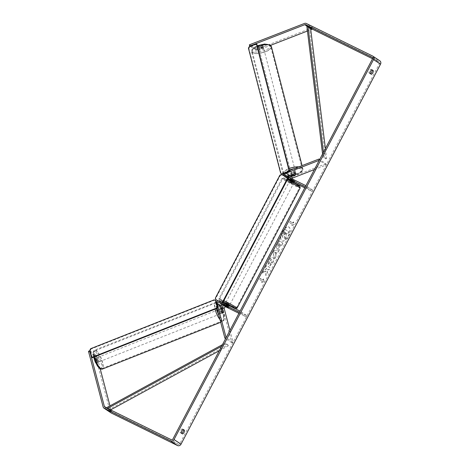 <?xml version="1.0" encoding="UTF-8"?>
<svg xmlns="http://www.w3.org/2000/svg" width="469" height="469" viewBox="0 0 469 469"><rect width="100%" height="100%" fill="white"/><g stroke="black" fill="none" stroke-linecap="round" stroke-linejoin="round"><path stroke-width="0.35" stroke-dasharray="2.35 1.76" d="M283.944 175.822A2.761 2.462 -56.3 0 0 284.753 176.79L288.247 179.117A2.761 2.462 123.7 0 1 287.268 176.59A2.761 2.462 123.7 0 1 289.121 174.321L294.022 172.416A2.304 0.821 -14.8 0 1 295.546 172.563A2.304 0.821 -14.8 0 1 295.71 172.774L296.039 174.022A2.304 0.821 -14.8 0 1 295.863 174.486M295.71 172.774A2.304 0.821 -14.8 0 1 295.417 173.348L291.501 174.867M295.734 174.532L295.417 173.348M289.396 170.528L285.627 171.994A2.761 2.462 -56.3 0 0 284.009 173.53M314.377 169.573L326.219 164.971L325.891 163.722L319.635 159.554M325.891 163.722L292.615 176.643A2.761 2.462 -56.3 0 0 290.762 178.918A2.761 2.462 -56.3 0 0 291.736 181.444A2.761 2.462 -56.3 0 0 291.988 181.585L294.004 182.576M288.734 177.229A2.761 2.462 -56.3 0 0 289.127 179.568M292.058 178.859A1.384 1.231 -56.3 0 0 292.627 180.366L312.911 190.32L305.923 185.671M290.024 180.254L293.946 182.183L294.825 181.022L289.139 178.038A1.384 1.231 123.7 0 1 288.505 177.118M304.774 187.864L312.266 191.545L305.284 186.891M284.753 176.79A2.761 2.462 -56.3 0 0 285 176.93L288.042 178.425M289.901 177.798A1.384 1.231 -56.3 0 0 290.534 178.97L294.591 180.958M312.266 191.545L312.911 190.32M326.219 164.971L319.231 160.316M293.189 180.032L292.55 181.251M294.35 173.665L294.022 172.416M222.06 311.352L220.829 311.832A2.304 0.651 68.8 0 0 221.743 313.128A2.304 0.651 68.8 0 0 222.03 313.198A2.304 0.651 68.8 0 0 222.224 312.764L220.922 307.811A2.761 2.462 123.7 0 1 220.858 306.779M229.951 330.375L233.099 342.335L231.868 342.816L223.015 309.206A2.761 2.462 123.7 0 1 223.936 306.31A2.761 2.462 123.7 0 1 226.773 305.806L247.052 315.766L240.064 311.111M231.868 342.816L225.607 338.647M217.03 308.362L216.033 304.557A2.761 2.462 123.7 0 1 216.361 302.382M222.265 304.592A2.761 2.462 123.7 0 1 224.674 304.41L228.966 306.462L223.279 303.478A2.761 2.462 -56.3 0 0 220.442 303.982A2.761 2.462 -56.3 0 0 219.521 306.884L220.829 311.832M218.349 300.957A2.761 2.462 123.7 0 1 219.785 301.151L222.828 302.646M238.914 313.304L246.413 316.985L239.424 312.331M247.052 315.766L246.413 316.985M233.099 342.335L226.117 337.68M222.03 313.198L223.267 312.717A2.304 0.651 68.8 0 0 223.443 312.407M228.098 307.611L228.731 306.404M226.691 306.691L227.336 305.471M223.42 312.301L222.224 312.764M98.003 362.08A2.304 0.686 68.4 0 0 98.302 362.144A2.304 0.686 68.4 0 0 98.244 360.163A2.304 0.686 68.4 0 0 96.913 357.917A2.304 0.686 68.4 0 0 96.608 357.859A2.304 0.686 68.4 0 0 96.673 359.84A2.304 0.686 68.4 0 0 98.003 362.08M94.662 358.808A2.304 0.686 68.4 0 0 94.363 358.75A2.304 0.686 68.4 0 0 94.181 359.008L94.967 361.98A2.304 0.686 68.4 0 0 95.758 362.971A2.304 0.686 68.4 0 0 96.057 363.029A2.304 0.686 68.4 0 0 96.233 362.772L95.453 359.805A2.304 0.686 68.4 0 0 94.662 358.808M95.254 361.863L96.397 361.411A2.304 0.686 68.4 0 1 95.612 358.439L94.181 359.008M95.453 359.805L96.884 359.236A2.304 0.686 68.4 0 1 97.663 362.209L96.233 362.772M220.729 313.538A2.304 0.686 68.4 0 0 221.028 313.603A2.304 0.686 68.4 0 0 220.969 311.621A2.304 0.686 68.4 0 0 219.633 309.376A2.304 0.686 68.4 0 0 219.334 309.317A2.304 0.686 68.4 0 0 219.398 311.299A2.304 0.686 68.4 0 0 220.729 313.538M222.159 311.551L222.189 311.656A2.304 0.686 68.4 0 0 222.98 312.647M222.189 311.656L220.758 312.225A2.304 0.686 68.4 0 1 219.973 309.253L221.362 308.702M222.675 309.481L221.245 310.05A2.304 0.686 68.4 0 1 222.025 313.016L223.455 312.454M97.663 362.209L96.884 359.236M95.612 358.439L96.397 361.411M219.973 309.253L220.758 312.225M222.025 313.016L221.245 310.05M218.613 309.78A2.304 0.686 68.4 0 0 218.314 309.722A2.304 0.686 68.4 0 0 218.372 311.703A2.304 0.686 68.4 0 0 219.709 313.943A2.304 0.686 68.4 0 0 220.008 314.007A2.304 0.686 68.4 0 0 219.943 312.026A2.304 0.686 68.4 0 0 218.613 309.78M97.933 357.513A2.304 0.686 68.4 0 0 97.634 357.454A2.304 0.686 68.4 0 0 97.693 359.436A2.304 0.686 68.4 0 0 99.029 361.675A2.304 0.686 68.4 0 0 99.328 361.74A2.304 0.686 68.4 0 0 99.264 359.758A2.304 0.686 68.4 0 0 97.933 357.513M96.209 350.964A9.556 2.837 68.4 0 0 94.967 350.706A9.556 2.837 68.4 0 0 95.225 358.926A9.556 2.837 68.4 0 0 100.753 368.229A9.556 2.837 68.4 0 0 101.996 368.482A9.556 2.837 68.4 0 0 101.738 360.268A9.556 2.837 68.4 0 0 96.209 350.964M221.432 320.497A9.556 2.837 68.4 0 0 222.675 320.749A9.556 2.837 68.4 0 0 222.417 312.536A9.556 2.837 68.4 0 0 216.889 303.232A9.556 2.837 68.4 0 0 215.646 302.974A9.556 2.837 68.4 0 0 215.904 311.193A9.556 2.837 68.4 0 0 221.432 320.497M282.537 232.061A7.768 3.518 -63.8 0 1 288.904 227.055A7.768 3.518 -63.8 0 1 288.429 235.989A7.768 3.518 -63.8 0 1 282.057 241.002A7.768 3.518 -63.8 0 1 282.537 232.061M282.356 231.973A7.768 3.518 -63.8 0 1 288.722 226.961A7.768 3.518 -63.8 0 1 288.242 235.895A7.768 3.518 -63.8 0 1 281.875 240.908A7.768 3.518 -63.8 0 1 282.356 231.973M372.533 58.742L378.946 61.896A1.384 1.231 123.7 0 1 379.409 63.661L179.908 443.651A1.384 1.231 123.7 0 1 178.161 444.331L111.944 411.811A1.384 1.231 123.7 0 1 111.352 411.073L111.118 410.182M265.472 271L262.347 273.087L263.754 270.408L266.644 268.549L265.225 267.606L266.41 265.348L269.904 267.676L268.719 269.933L267.817 269.329L266.99 269.892L267.213 272.806L265.788 275.52L265.653 271.094L262.347 273.087M275.608 255.212L277.267 252.058L278.187 251.9L279.413 249.567L274.107 250.686L272.97 252.85L274.658 258.624L275.919 256.221L275.608 255.212L277.267 252.058M371.817 69.869L370.891 69.254A2.304 1.044 116.2 0 0 369.437 70.76A2.304 1.044 116.2 0 0 368.968 72.918L370.252 73.774A2.304 1.044 116.2 0 0 370.434 73.703M181.626 433.327A2.304 1.044 -63.8 0 1 181.444 433.403L180.16 432.547A2.304 1.044 -63.8 0 1 180.629 430.384A2.304 1.044 -63.8 0 1 182.083 428.877L183.004 429.493M261.55 282.543L263.871 281.617L263.472 278.879L262.828 280.099L260.213 278.352L259.568 279.577L262.189 281.318L261.55 282.543L263.871 281.617M292.767 223.08L293.406 221.86L293.805 224.598L291.483 225.525L292.123 224.299L289.502 222.558L290.147 221.333L292.949 223.168L290.147 221.333M276.927 248.47L277.126 248.57C278.035 248.963 279.067 248.078 280.222 245.903L280.62 244.695L281.623 245.357L282.807 243.1L279.313 240.773L277.478 244.267C276.37 246.442 276.182 247.843 276.927 248.47L276.939 248.476C277.853 248.875 278.885 247.99 280.034 245.815L280.62 244.695M269.874 265.882L272.559 262.798C273.826 260.184 273.955 258.384 272.958 257.399L273.128 257.481C271.914 256.936 270.554 257.962 269.059 260.565L267.787 264.416L269.247 263.091L269.769 261.04C270.466 259.855 271.111 259.416 271.715 259.709L271.639 262.282L270.25 263.836L269.874 265.882L272.741 262.892C274.007 260.272 274.142 258.472 273.14 257.487L272.958 257.399C271.727 256.848 270.373 257.874 268.878 260.477L267.787 264.416M267.975 264.504L269.429 263.185L269.956 261.127C270.648 259.949 271.299 259.504 271.897 259.803L271.821 262.37L270.25 263.836M180.16 432.547L181.263 433.086M368.968 72.918L370.07 73.463M257.387 49.087L256.109 49.321L256.437 50.564L257.716 50.335L257.387 49.087L311.428 28.105A2.761 2.462 123.7 0 1 313.368 28.158L379.585 60.671A2.761 2.462 123.7 0 1 379.837 60.818M257.716 50.335L270.631 45.323M307.43 31.03L310.765 29.735M111.053 412.89A2.761 2.462 123.7 0 1 110.115 411.548L95.74 356.973L96.977 356.499L96.456 355.291L95.483 354.64L94.246 355.121L95.219 355.766L95.74 356.973M90.142 351.082L94.087 353.708L92.85 354.189L88.483 351.281M92.85 354.189L94.82 361.681A2.304 0.651 68.8 0 0 96.028 363.041A2.304 0.651 68.8 0 0 96.221 362.607L94.246 355.121M96.456 355.291L95.219 355.766M94.087 353.708L96.057 361.2A2.304 0.651 68.8 0 0 97.259 362.566A2.304 0.651 68.8 0 0 97.452 362.132L95.483 354.64M110.989 409.689L109.981 405.867M100.249 368.915L96.977 356.499M256.437 50.564L255.464 49.919L255.136 48.67L256.109 49.321M255.464 49.919L262.88 47.041A2.304 0.821 -14.8 0 0 263.173 46.466A2.304 0.821 -14.8 0 0 263.003 46.255A2.304 0.821 -14.8 0 0 261.485 46.109L254.069 48.987L250.124 46.361M254.069 48.987L253.741 47.744L261.157 44.86A2.304 0.821 -14.8 0 1 262.675 45.006A2.304 0.821 -14.8 0 1 262.845 45.223A2.304 0.821 -14.8 0 1 262.552 45.792L255.136 48.67M262.88 47.041L262.552 45.792M253.741 47.744L249.373 44.831M261.485 46.109L261.157 44.86M370.252 73.774L371.36 74.319M370.891 69.254L371.999 69.799M96.057 361.2L94.82 361.681M97.452 362.132L96.221 362.607M181.444 433.403L182.552 433.942M182.083 428.877L183.191 429.422M284.964 239.36L286.33 236.751L286.137 234.4L286.659 233.41L287.714 234.113L288.904 231.85L285.404 229.517L282.361 236.288L282.895 237.613L284.577 236.511L284.777 239.272L286.149 236.657L285.949 234.307L286.471 233.316L287.532 234.025L288.722 231.762L285.222 229.429L282.18 236.2L282.807 237.56L284.765 236.599L284.777 239.272M264.053 281.705L263.472 278.879M263.654 278.967L262.828 280.099M263.015 280.186L260.213 278.352M262.189 281.318L259.568 279.577M259.756 279.665L260.395 278.445M262.37 281.412L261.731 282.631M290.329 221.427L289.502 222.558M292.949 223.168L293.594 221.948L293.993 224.686L291.665 225.612L292.123 224.299M292.31 224.393L289.69 222.646M277.449 252.152L278.187 251.9M278.369 251.988L279.413 249.567M279.594 249.66L274.107 250.686M274.289 250.774L272.97 252.85M273.151 252.938L274.658 258.624M274.84 258.712L275.919 256.221M276.106 256.309L275.795 255.306M276.335 252.345L275.385 254.157L274.869 252.598L276.335 252.345L275.197 254.069L274.687 252.51L276.153 252.252M280.808 244.783L281.623 245.357M281.805 245.451L282.807 243.1M282.989 243.194L279.313 240.773M279.495 240.867L277.666 244.355C276.552 246.53 276.37 247.931 277.115 248.558M278.352 246.342L279.125 243.663L280.046 244.279L279.483 245.351L278.158 246.243L278.938 243.575L279.864 244.191L278.158 246.243M262.534 273.175L263.936 270.502L266.826 268.637L265.413 267.693L266.597 265.436L270.091 267.764L268.901 270.021L267.998 269.423L267.172 269.986L267.394 272.899L265.788 275.52M265.97 275.608L265.653 271.094M270.431 263.93L270.062 265.976M285.058 232.343L285.897 232.9L285.111 234.394L283.868 235.233L284.871 232.249L285.715 232.812L283.909 235.256L284.871 232.249M228.966 306.462L228.327 307.687L229.499 305.442L225.419 303.302L224.246 305.542M224.364 305.548L225.102 304.135L226.158 304.61L227.741 305.43L226.99 306.855M228.215 307.67L228.96 306.245L226.328 304.95L225.577 306.374M292.48 182.775L289.572 181.122L292.48 182.775M290.223 180.108L290.856 178.894L294.825 181.022L290.856 178.894M292.081 179.709L291.331 181.14L292.908 181.96L293.963 182.429L294.714 181.005M293.488 180.19L292.849 181.409M293.963 182.429L291.331 181.14M290.106 180.325L292.744 181.614M225.102 304.135L227.741 305.43M228.96 306.245L226.328 304.95M228.866 303.935L225.958 302.288L228.866 303.935M291.947 183.789L289.033 182.136L291.947 183.789M287.468 180.805A9.515 0.504 27.7 0 1 299.498 187.629A9.515 0.504 27.7 0 1 294.679 185.613A9.515 0.504 27.7 0 1 282.655 178.789A9.515 0.504 27.7 0 1 287.468 180.805M224.387 300.951A9.515 0.504 27.7 0 1 236.417 307.775A9.515 0.504 27.7 0 1 231.604 305.759A9.515 0.504 27.7 0 1 219.574 298.935A9.515 0.504 27.7 0 1 224.387 300.951M288.259 178.021L281.371 174.556M279.911 175.125L280.351 175.418L215.775 298.413L215.335 298.12M280.351 175.418L281.805 174.849M216.162 299.884L215.775 298.413M92.264 357.712L90.347 350.431L89.896 350.144M90.64 348.702L91.097 348.983L214.638 300.119L214.186 299.838M215.933 300.758L214.638 300.119M91.097 348.983L90.347 350.431M263.267 47.305A2.304 0.856 -14.5 0 1 263.437 47.527A2.304 0.856 -14.5 0 1 261.761 48.835A2.304 0.856 -14.5 0 1 259.146 48.899A2.304 0.856 -14.5 0 1 258.976 48.676A2.304 0.856 -14.5 0 1 260.653 47.369A2.304 0.856 -14.5 0 1 263.267 47.305M259.767 46.824A2.304 0.856 -14.5 0 1 258.56 46.624A2.304 0.856 -14.5 0 1 258.39 46.402A2.304 0.856 -14.5 0 1 258.53 45.962L261.473 44.825A2.304 0.856 -14.5 0 1 262.681 45.024A2.304 0.856 -14.5 0 1 262.851 45.247A2.304 0.856 -14.5 0 1 262.71 45.681L259.767 46.824L260.143 48.278A2.304 0.856 -14.5 0 0 263.086 47.135L262.71 45.681M261.473 44.825L261.849 46.273A2.304 0.856 -14.5 0 0 258.906 47.416L258.53 45.962M295.288 171.531A2.304 0.856 -14.5 0 1 295.458 171.76A2.304 0.856 -14.5 0 1 293.782 173.061A2.304 0.856 -14.5 0 1 291.167 173.131A2.304 0.856 -14.5 0 1 290.997 172.909A2.304 0.856 -14.5 0 1 292.674 171.601A2.304 0.856 -14.5 0 1 295.288 171.531M292.961 175.611L292.586 174.163A2.304 0.856 -14.5 0 0 295.529 173.02L295.904 174.468M294.591 173.636L294.292 172.158A2.304 0.856 -14.5 0 0 291.349 173.301L291.706 174.691M294.667 173.606A2.304 0.856 -14.5 0 1 295.875 173.811M263.086 47.135L260.143 48.278M258.906 47.416L261.849 46.273M291.349 173.301L294.292 172.158M295.529 173.02L292.586 174.163M295.019 170.499A2.304 0.856 -14.5 0 1 295.189 170.722A2.304 0.856 -14.5 0 1 293.512 172.029A2.304 0.856 -14.5 0 1 290.897 172.094A2.304 0.856 -14.5 0 1 290.727 171.871A2.304 0.856 -14.5 0 1 292.404 170.564A2.304 0.856 -14.5 0 1 295.019 170.499M263.537 48.336A2.304 0.856 -14.5 0 1 263.707 48.559A2.304 0.856 -14.5 0 1 262.03 49.866A2.304 0.856 -14.5 0 1 259.416 49.937A2.304 0.856 -14.5 0 1 259.246 49.714A2.304 0.856 -14.5 0 1 260.922 48.407A2.304 0.856 -14.5 0 1 263.537 48.336M252.926 52.458A9.556 3.553 -14.5 0 1 252.216 51.52A9.556 3.553 -14.5 0 1 259.175 46.103A9.556 3.553 -14.5 0 1 270.021 45.815A9.556 3.553 -14.5 0 1 270.73 46.753A9.556 3.553 -14.5 0 1 263.777 52.17A9.556 3.553 -14.5 0 1 252.926 52.458M284.413 174.615A9.556 3.553 -14.5 0 1 283.704 173.682A9.556 3.553 -14.5 0 1 290.657 168.265A9.556 3.553 -14.5 0 1 301.508 167.978A9.556 3.553 -14.5 0 1 302.218 168.91A9.556 3.553 -14.5 0 1 295.259 174.327A9.556 3.553 -14.5 0 1 284.413 174.615M256.842 44.227L249.637 47.029L249.197 46.718M248.429 48.155L248.875 48.465L281.101 173.524M248.875 48.465L249.637 47.029M325.398 148.579L326.629 158.581L324.009 156.834L323.446 152.29M310.542 27.923L309.487 28.181L325.568 158.839L322.953 157.092L324.009 156.834M325.568 158.839L326.629 158.581M322.566 153.973L322.953 157.092M309.487 28.181L306.867 26.434M219.252 350.759L228.327 345.817L225.706 344.076L221.579 346.321M107.512 408.411L107.143 408.61L109.764 410.357L110.573 409.918M109.764 410.357L109.353 409.378L227.916 344.844L225.296 343.097L225.706 344.076M227.916 344.844L228.327 345.817M222.464 344.639L225.296 343.097M109.353 409.378L106.733 407.637M107.143 408.61L106.938 408.13L111.352 411.073M289.121 174.321L285.627 171.994M292.615 176.643L290.516 175.248M291.988 181.585L290.018 180.272M287.837 178.818L285 176.93M289.139 178.038L285.644 175.711M292.627 180.366L290.534 178.97M223.015 309.206L220.922 307.811M219.521 306.884L216.033 304.557M226.773 305.806L224.674 304.41M223.279 303.478L219.785 301.151M94.398 356.868A10.248 3.043 -111.6 0 1 94.709 350.062A10.248 3.043 -111.6 0 1 96.045 350.337A10.248 3.043 -111.6 0 1 101.972 360.315A10.248 3.043 -111.6 0 1 102.248 369.126M95.295 351.785A9.099 2.697 68.4 0 0 93.876 357.753A9.099 2.697 68.4 0 0 99.621 368.218A9.099 2.697 68.4 0 0 101.04 362.244A9.099 2.697 68.4 0 0 95.295 351.785M219.99 319.6A10.248 3.043 68.4 0 0 221.597 321.118A10.248 3.043 68.4 0 0 222.927 321.394A10.248 3.043 68.4 0 0 222.652 312.583A10.248 3.043 68.4 0 0 216.725 302.605A10.248 3.043 68.4 0 0 215.388 302.335A10.248 3.043 68.4 0 0 215.078 309.135M220.87 306.685A9.099 2.697 -111.6 0 1 224.288 316.417A9.099 2.697 -111.6 0 1 222.347 319.676A9.099 2.697 -111.6 0 1 218.736 314.834M216.449 308.59A9.099 2.697 -111.6 0 1 218.021 303.244A9.099 2.697 -111.6 0 1 220.805 306.574M379.409 63.661L372.427 59.006M179.908 443.651L172.926 438.996M110.115 411.548L103.127 406.899M111.944 411.811L104.956 407.156M178.161 444.331L171.179 439.676M378.946 61.896L372.198 57.4M310.625 28.597L307.242 26.346M311.428 28.105L304.44 23.45M313.368 28.158L306.38 23.503M379.585 60.671L372.603 56.016M286.952 180.506A10.248 0.545 -152.3 0 0 281.998 178.443A10.248 0.545 -152.3 0 0 294.96 185.8A10.248 0.545 -152.3 0 0 300.148 187.975M295.06 184.487A9.099 0.481 27.7 0 1 284.325 178.613A9.099 0.481 27.7 0 1 288.159 179.891A9.099 0.481 27.7 0 1 298.894 185.765A9.099 0.481 27.7 0 1 295.06 184.487M237.068 308.121A10.248 0.545 27.7 0 1 231.879 305.946A10.248 0.545 27.7 0 1 218.923 298.589A10.248 0.545 27.7 0 1 223.871 300.652M223.308 301.731A9.099 0.481 -152.3 0 0 222.927 302.452L219.216 300.084L218.923 298.589L281.998 178.443L283.393 177.839L287.456 179.545M233.773 308.022L225.202 303.719A9.099 0.481 -152.3 0 0 230.912 306.673A9.099 0.481 -152.3 0 0 233.679 307.975M257.417 46.454A10.248 3.811 165.5 0 0 251.548 51.696A10.248 3.811 165.5 0 0 252.31 52.698A10.248 3.811 165.5 0 0 263.941 52.387A10.248 3.811 165.5 0 0 271.399 46.578M269.347 44.942A9.099 3.383 -14.5 0 1 264.692 50.529A9.099 3.383 -14.5 0 1 253.072 51.262A9.099 3.383 -14.5 0 1 257.727 45.675A9.099 3.383 -14.5 0 1 269.347 44.942M298.888 166.841A10.248 3.811 -14.5 0 1 302.124 167.738A10.248 3.811 -14.5 0 1 302.886 168.74A10.248 3.811 -14.5 0 1 295.423 174.55A10.248 3.811 -14.5 0 1 283.792 174.855A10.248 3.811 -14.5 0 1 283.036 173.852A10.248 3.811 -14.5 0 1 288.904 168.611M289.279 170.089A9.099 3.383 165.5 0 0 285.088 175.488A9.099 3.383 165.5 0 0 288.652 176.315M289.174 176.315A9.099 3.383 165.5 0 0 299.257 173.548A9.099 3.383 165.5 0 0 301.362 169.174A9.099 3.383 165.5 0 0 294.21 168.658M289.643 180.043L291.736 181.444M289.01 177.968L285.521 175.641M290.411 178.894L292.504 180.289M294.18 182.242L294.825 181.022L294.18 182.242M216.315 302.2L94.709 350.062L93.765 350.83L93.225 352.295L93.665 357.155M216.461 302.218L217.61 302.669L220.747 306.345M96.608 357.859L94.363 358.75M98.302 362.144L96.057 363.029M220.887 306.591L222.775 310.537L224.463 317.232L223.877 320.626L220.7 322.279M221.585 308.426L219.334 309.317M223.279 312.712L221.028 313.603M218.314 309.722L97.634 357.454M220.008 314.007L99.328 361.74M222.675 320.749L101.996 368.482M215.646 302.974L94.967 350.706M104.833 407.086L111.821 411.741M372.087 57.312L379.069 61.967M263.173 46.466L262.845 45.223M97.259 362.566L96.028 363.041M289.572 181.122L289.789 180.706M290.123 180.061L290.745 178.882M293.647 183.262L293.864 182.846M225.958 302.288L289.033 182.136M230.033 304.428L293.113 184.282M236.417 307.775L299.498 187.629M219.574 298.935L282.655 178.789M289.097 176.426L296.496 174.937L299.937 173.29L301.778 171.83L302.839 170.136L302.077 165.604M288.599 176.432L283.739 175.048M263.437 47.527L262.851 45.247M258.976 48.676L258.39 46.402M283.047 173.905L251.548 51.696L251.595 50.3L252.656 48.6L257.241 45.769M295.458 171.76L296.045 174.034M291.583 175.183L290.997 172.909M295.189 170.722L263.707 48.559M290.727 171.871L259.246 49.714M283.704 173.682L252.216 51.52M302.218 168.91L270.73 46.753"/><path stroke-width="0.7" d="M288.505 177.118A1.384 1.231 123.7 0 1 289.449 175.564L294.35 173.665A2.304 0.821 -14.8 0 1 295.875 173.811A2.304 0.821 -14.8 0 1 296.039 174.022M291.501 174.867L290.516 175.248A2.761 2.462 -56.3 0 0 288.734 177.229M319.635 159.554L318.902 159.073L289.396 170.528M289.127 179.568A2.761 2.462 -56.3 0 0 289.643 180.043A2.761 2.462 -56.3 0 0 289.895 180.19L290.024 180.254M314.377 169.573L292.943 177.892A1.384 1.231 -56.3 0 0 292.058 178.859M293.946 182.183L288.494 179.258A2.761 2.462 123.7 0 1 288.247 179.117L287.825 178.836M294.004 182.576L304.774 187.864M288.042 178.425L305.284 186.891L305.923 185.671L285.644 175.711A1.384 1.231 -56.3 0 1 285.955 173.243L319.231 160.316L318.902 159.073M284.009 173.53A2.761 2.462 -56.3 0 0 283.944 175.822M295.746 174.597L290.844 176.496A1.384 1.231 -56.3 0 0 289.901 177.798M223.443 312.407A2.304 0.651 68.8 0 0 223.461 312.284L222.154 307.336A1.384 1.231 123.7 0 1 224.035 305.63L228.327 307.687L222.634 304.698A1.384 1.231 -56.3 0 0 220.758 306.404L222.06 311.352A2.304 0.651 68.8 0 0 222.98 312.647A2.304 0.651 68.8 0 0 223.267 312.717A2.304 0.686 68.4 0 0 223.455 312.454L222.675 309.481A2.304 0.686 68.4 0 0 221.884 308.491A2.304 0.686 68.4 0 0 221.585 308.426A2.304 0.686 68.4 0 0 221.409 308.684L222.159 311.551M225.607 338.647L224.88 338.161L217.03 308.362M220.858 306.779A2.761 2.462 123.7 0 1 222.265 304.592M229.951 330.375L224.252 308.731A1.384 1.231 123.7 0 1 226.128 307.025L238.914 313.304M222.828 302.646L240.064 311.111L239.424 312.331L219.146 302.376A1.384 1.231 123.7 0 0 217.264 304.076L226.117 337.68L224.88 338.161M216.361 302.382A2.761 2.462 123.7 0 1 218.349 300.957M222.98 312.647A2.304 0.686 68.4 0 0 223.279 312.712M250.124 46.361L249.701 46.079L304.768 24.699A1.384 1.231 123.7 0 1 305.741 24.722L371.958 57.241A1.384 1.231 123.7 0 1 372.427 59.006L172.926 438.996A1.384 1.231 123.7 0 1 171.179 439.676L104.956 407.156A1.384 1.231 123.7 0 1 104.364 406.418L89.72 350.8L88.483 351.281L103.127 406.899A2.761 2.462 123.7 0 0 104.065 408.235L111.053 412.89A2.761 2.462 123.7 0 0 111.3 413.037L104.317 408.382A2.761 2.462 123.7 0 1 104.065 408.235M370.434 73.703A2.304 1.044 116.2 0 0 371.782 72.126A2.304 1.044 116.2 0 0 372.175 70.11L371.817 69.869M183.004 429.493L183.367 429.739A2.304 1.044 -63.8 0 1 182.974 431.75A2.304 1.044 -63.8 0 1 181.626 433.327M181.263 433.086A2.304 1.044 -63.8 0 1 181.732 430.929A2.304 1.044 -63.8 0 1 183.191 429.422L184.475 430.278A2.304 1.044 -63.8 0 1 184.006 432.441A2.304 1.044 -63.8 0 1 182.552 433.942L181.263 433.086M370.545 71.3A2.304 1.044 116.2 0 0 370.07 73.463L371.36 74.319A2.304 1.044 116.2 0 0 372.814 72.812A2.304 1.044 116.2 0 0 373.283 70.655L371.999 69.799A2.304 1.044 116.2 0 0 370.545 71.3M249.701 46.079L249.373 44.831L304.44 23.45A2.761 2.462 123.7 0 1 306.38 23.503L372.603 56.016A2.761 2.462 123.7 0 1 372.849 56.163L379.837 60.818A2.761 2.462 123.7 0 1 380.517 64.2L181.016 444.19A2.761 2.462 123.7 0 1 177.522 445.55L111.3 413.037M372.849 56.163A2.761 2.462 123.7 0 1 373.529 59.551L174.028 439.541A2.761 2.462 123.7 0 1 170.534 440.895L104.317 408.382M310.765 29.735L311.756 29.354A1.384 1.231 123.7 0 1 312.729 29.377L372.533 58.742M270.631 45.323L307.43 31.03M90.142 351.082L89.72 350.8M111.118 410.182L110.989 409.689M109.981 405.867L100.249 368.915M372.175 70.11L373.283 70.655M183.367 429.739L184.475 430.278M225.167 303.795L225.419 303.302L226.586 303.795L229.499 305.442L229.3 305.823M225.577 306.374L228.327 307.687L225.577 306.374M290.223 180.108L292.849 181.409M215.722 299.591L222.611 303.05L288.259 178.021L287.819 177.728L281.371 174.556L279.911 175.125L215.335 298.12L215.722 299.591L222.611 303.05M222.177 302.763L287.819 177.728M91.813 357.425L92.264 357.712L217.851 308.039L217.399 307.752L91.813 357.425L89.896 350.144L90.64 348.702L214.186 299.838L215.933 300.758L217.851 308.039M215.482 300.471L217.399 307.752M295.875 173.811A2.304 0.856 -14.5 0 1 296.045 174.034A2.304 0.856 -14.5 0 1 295.904 174.468L292.961 175.611A2.304 0.856 -14.5 0 1 291.753 175.406A2.304 0.856 -14.5 0 1 291.583 175.183A2.304 0.856 -14.5 0 1 291.724 174.749L294.591 173.636M281.957 173.847L289.168 171.05L289.608 171.355L256.842 44.227L256.402 43.922L249.197 46.718L248.429 48.155L280.661 173.213L282.402 174.157L289.608 171.355M289.168 171.05L256.402 43.922M282.402 174.157L280.661 173.213M325.398 148.579L310.542 27.923L307.922 26.176L323.446 152.29M307.922 26.176L306.867 26.434L322.566 153.973M110.573 409.918L219.252 350.759M107.512 408.411L221.579 346.321M104.364 406.418L106.932 408.13L106.733 407.637L222.464 344.639M288.494 179.258L287.837 178.818M289.449 175.564L285.955 173.243M292.943 177.892L290.844 176.496M222.634 304.698L219.146 302.376M220.758 306.404L217.264 304.076M226.128 307.025L224.035 305.63M224.252 308.731L222.154 307.336M220.7 322.279L102.248 369.126A10.248 3.043 -111.6 0 1 100.917 368.851A10.248 3.043 -111.6 0 1 94.398 356.868M215.078 309.135A10.248 3.043 68.4 0 0 219.99 319.6M218.736 314.834A9.099 2.697 -111.6 0 1 216.449 308.59M380.517 64.2L373.529 59.551M181.016 444.19L174.028 439.541M312.729 29.377L305.741 24.722M311.756 29.354L310.625 28.597M307.242 26.346L304.768 24.699M177.522 445.55L170.534 440.895M223.871 300.652A10.248 0.545 27.7 0 1 224.112 300.77A10.248 0.545 27.7 0 1 237.068 308.121L300.148 187.975A10.248 0.545 -152.3 0 0 287.186 180.618A10.248 0.545 -152.3 0 0 286.952 180.506M233.679 307.975A9.099 0.481 -152.3 0 0 233.814 307.365A9.099 0.481 -152.3 0 0 224.012 302.077A9.099 0.481 -152.3 0 0 223.308 301.731M222.927 302.452A9.099 0.481 -152.3 0 0 225.202 303.719L222.927 302.458M302.077 165.604L271.399 46.578A10.248 3.811 165.5 0 0 270.642 45.575A10.248 3.811 165.5 0 0 257.417 46.454M288.652 176.315A9.099 3.383 165.5 0 0 289.174 176.315M288.904 168.611A10.248 3.811 -14.5 0 1 298.888 166.841M294.21 168.658A9.099 3.383 165.5 0 0 289.279 170.089M289.643 180.043L290.006 180.289M93.665 357.155L94.867 360.925L97.452 366.002L100.032 368.786L102.248 369.126M287.456 179.545L288.13 179.879C294.11 182.804 300.189 186.381 299.849 186.474L300.148 187.975M289.789 180.706L290.123 180.061M293.864 182.846L294.18 182.242M233.773 308.022L235.895 308.754L237.068 308.121M271.399 46.578L270.267 45.036L264.604 44.039L257.241 45.769M289.097 176.426L288.599 176.432M291.583 175.183L291.478 174.779M283.036 173.852L284.167 175.4"/></g></svg>
